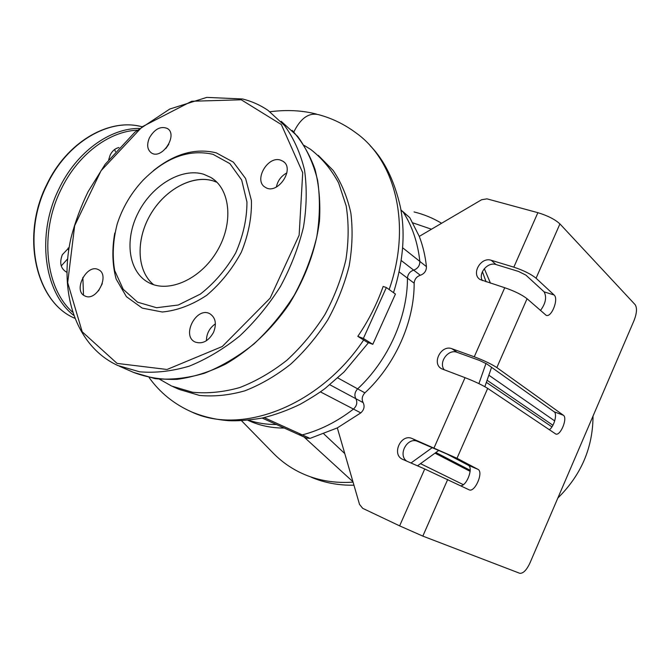 <?xml version="1.0" encoding="UTF-8"?>
<svg xmlns="http://www.w3.org/2000/svg" width="670" height="670" viewBox="0 0 670 670"><rect width="100%" height="100%" fill="white"/><g stroke="black" fill="none" stroke-linecap="round" stroke-linejoin="round"><path stroke-width="1" d="M276.442 424.52C266.635 424.571 257.355 423.13 248.603 420.216C257.355 423.13 266.635 424.571 276.442 424.52M400.962 210.196L403.198 212.08C412.234 226.167 417.787 242.607 419.856 261.417C417.787 242.607 412.234 226.167 403.198 212.08L409.797 217.666L419.278 236.384C422.887 245.79 425.283 255.873 426.438 266.643C426.43 270.898 424.395 273.779 420.316 275.278C416.564 276.584 414.512 279.231 414.161 283.209C414.361 321.759 395.208 364.765 364.907 392.863C362.051 395.987 361.465 399.245 363.148 402.611C364.916 406.33 364.137 409.755 360.803 412.887L337.328 427.904L310.017 438.389L302.304 434.889L298.828 434.629L302.304 434.889C320.126 430.232 337.178 421.631 353.475 409.077C337.178 421.631 320.126 430.232 302.304 434.889L264.223 417.619M329.816 384.748L355.854 398.7C357.629 402.444 356.834 405.903 353.475 409.077C356.834 405.903 357.629 402.444 355.854 398.7C354.162 395.3 354.765 392.025 357.646 388.86C354.765 392.025 354.162 395.3 355.854 398.7L363.148 402.611M399.203 271.936L407.46 278.151C407.578 317.027 388.206 360.46 357.646 388.86C388.206 360.46 407.578 317.027 407.46 278.151C407.821 274.139 409.889 271.467 413.666 270.136C409.889 271.467 407.821 274.139 407.46 278.151L414.161 283.209M426.438 266.643L419.856 261.417C419.839 265.714 417.779 268.62 413.666 270.136C417.779 268.62 419.839 265.714 419.856 261.417L402.653 247.791M424.738 468.983L402.595 459.327C391.221 454.469 400.995 433.247 412.151 438.54L456.999 458.28L477.919 469.318C483.933 471.898 474.888 492.894 469.067 489.804L424.738 468.983L399.63 525.866L362.713 508.337L359.53 504.418L337.328 427.904M465.047 377.671L441.58 368.751C431.321 363.45 441.296 344.288 451.982 348.743L474.26 356.792C483.907 360.443 491.428 364.045 496.83 367.579L563.37 415.249C567.976 417.954 560.371 436.471 555.673 433.959L487.693 388.391C482.216 384.99 474.67 381.414 465.047 377.671L434.093 447.786M504.744 287.731L480.047 279.524C470.884 273.913 480.968 256.568 491.219 260.278L513.823 267.163C523.563 270.404 530.983 274.089 536.067 278.226L554.098 294.984C558.989 298.837 551.444 318.032 546.117 315.277L527.064 298.728C521.905 294.733 514.468 291.065 504.744 287.731L474.26 356.792M419.278 236.384L481.613 199.735L486.964 198.848L537.876 212.675L513.823 267.163M409.797 217.666L402.603 211.343M298.87 434.654L306.559 438.121L310.017 438.389M540.472 310.495C545.665 303.46 546.888 297.254 544.141 291.86L525.875 275.102L518.505 271.434L496.026 264.55C487.861 261.585 478.028 273.109 482.308 280.604M460.801 485.775C467.032 485.599 473.59 467.425 468.221 465.215L447.091 454.101L417.67 441.421C407.553 436.538 397.436 454.721 406.715 461.128M549.316 429.73C554.115 426.631 557.574 413.742 554.115 411.774L486.78 363.936L479.301 360.359L457.141 352.336C448.297 348.576 438.172 362.428 444.285 369.89M536.067 278.226L559.927 223.906C555.028 219.408 547.675 215.665 537.876 212.675M399.63 525.866L422.829 536.109L519.677 573.26C523.061 573.688 526.469 570.304 529.903 563.101L634.08 320.461C636.869 313.2 637.22 307.932 635.135 304.657L559.927 223.906M353.065 482.132C335.536 483.355 319.305 480.792 304.373 474.452L301.031 472.953C290.495 467.945 281.191 461.312 273.134 453.054L272.966 452.887M352.948 481.73L303.996 436.966M284.289 428.063C271.618 428.08 259.901 425.668 249.148 420.827L247.917 420.283M344.79 453.598L323.878 433.942M485.993 363.433L478.908 383.625M414.052 211.946C423.809 214.316 432.988 218.093 441.589 223.269M431.472 229.215L412.946 222.892M432.309 447.594L410.995 462.995M482.408 271.677L486.085 281.81M484.301 268.67L490.474 283.201M491.571 367.344L484.862 386.682M438.858 450.357L417.519 465.834M353.953 485.197C338.651 485.482 324.422 482.827 311.257 477.233M114.712 149.41L115.366 151.588M67.595 258.938L61.23 265.94M68.357 247.967L68.734 249.885M68.524 247.875L68.859 249.114M68.038 248.16L68.625 250.597M69.111 247.565L62.335 254.709C59.278 262.816 60.635 268.595 66.397 272.037L66.858 272.221M118.967 147.567C115.257 148.33 112.326 150.8 110.19 154.996L108.724 159.619M276.358 187.064C277.682 180.691 281.199 175.967 286.894 172.893M280.428 160.088C267.489 155.641 253.394 180.758 265.211 187.232C277.305 195.774 295.73 168.614 282.857 161.185L280.428 160.088M206.419 340.728C206.528 333.585 209.517 327.957 215.405 323.845M213.537 332.362C216.82 323.803 215.606 317.613 209.894 313.778C196.519 306.081 180.975 335.854 195.179 342.043C202.407 344.397 208.529 341.172 213.537 332.362M98.482 290.864L102.284 283.661M85.191 296.098C96.74 301.751 110.29 274.792 98.482 269.709C86.983 263.134 72.586 290.713 84.822 295.931L85.191 296.098M165.934 148.422L168.823 144.218M149.452 137.76C146.571 144.678 147.233 149.737 151.437 152.936C161.998 160.172 178.53 134.57 167.266 128.431C160.591 125.876 154.653 128.983 149.452 137.76M114.779 233.009C111.848 249.508 112.3 264.868 116.145 279.072L126.421 296.684L142.258 308.116L162.266 312.002C177.114 310.604 191.922 305.043 206.703 295.311C220.706 283.418 232.264 269.022 241.376 252.121C248.486 234.559 251.836 217.365 251.426 200.556L245.622 178.563L233.42 162.182L216.268 152.861C195.439 147.768 174.468 153.715 153.363 170.683M213.043 154.334C188.923 148.882 165.582 157.534 143.02 180.272C131.144 193.002 122.535 207.574 117.208 223.998C112.97 240.354 112.133 255.881 114.696 270.596L123.213 289.298L137.601 302.195L156.579 307.723L178.245 305.017L200.297 294.13C214.408 283.083 226.209 269.34 235.689 252.917C243.202 235.714 246.962 218.738 246.954 202.005L241.677 180.046L229.885 163.639L213.043 154.334M213.119 180.85C192.273 174.393 164.493 189.886 150.155 215.062C135.65 240.145 136.806 271.149 153.665 284.725C136.211 270.697 135.708 238.084 151.588 212.658C167.257 187.106 196.679 173.002 217.021 182.332L213.119 180.85M203.655 174.25C181.612 167.441 151.964 185.347 138.171 212.817C124.109 240.17 128.498 272.313 148.933 282.748C168.907 293.427 200.833 279.08 217.197 250.948C233.822 222.959 230.388 188.932 210.924 177.5L203.655 174.25M463.33 484.67L420.802 463.799M435.307 453.322L470.131 471.345M486.554 382.47L551.938 426.891M593.025 416.07C592.883 447.761 581.15 475.089 557.825 498.061M386.356 287.539L383.148 286.45C376.967 304.029 368.517 320.662 357.805 336.357L367.252 342.244L372.788 344.321L395.434 294.055L386.356 287.539L363.375 338.442L372.788 344.321M159.619 379.262L171.679 386.079L192.55 392.243C207.683 393.709 223.42 392.151 239.751 387.553C256.108 381.213 271.853 372.084 286.995 360.167C301.425 346.842 314.079 331.625 324.95 314.523C334.514 296.693 341.516 278.335 345.946 259.458C348.777 240.706 348.852 222.867 346.181 205.924L338.626 182.96C331.298 169.384 321.977 158.204 310.679 149.418L304.222 145.449M172.868 386.615L179.376 389.488L199.467 395.417C213.981 396.808 229.107 395.275 244.852 390.819C260.605 384.689 275.839 375.845 290.562 364.287C304.616 351.356 317.027 336.549 327.789 319.875C337.328 302.455 344.447 284.474 349.154 265.931C352.361 247.448 352.923 229.793 350.846 212.951C347.286 196.896 341.399 182.734 333.191 170.473L318.233 155.306M363.375 338.442L357.805 336.357M401.255 260.546L420.316 275.278M364.907 392.863L337.781 377.913M320.428 391.883L360.803 412.887M554.098 294.984L544.141 291.86M477.919 469.318L468.221 465.215M563.37 415.249L554.115 411.774M412.151 438.54L417.67 441.421M451.982 348.743L457.141 352.336M491.219 260.278L496.026 264.55M496.83 367.579L527.064 298.728M456.999 458.28L487.693 388.391M422.829 536.109L447.728 479.41M141.646 126.655C109.344 117.87 67.243 141.898 47.068 184.677C20.603 237.013 36.515 302.446 74.63 318.191C36.146 302.203 20.343 236.803 46.724 184.619C66.447 142.861 107.284 118.682 139.653 126.211M73.532 315.227C44.103 292.522 36.004 234.802 58.977 188.823C76.38 152.149 109.872 128.096 139.385 128.439M137.241 130.198C108.858 131.328 77.494 154.845 60.928 189.744C39.111 233.512 45.535 288.427 72.477 312.069M241.267 99.788L191.729 101.254L142.233 126.756L101.036 170.75L74.671 225.664L67.678 282.606L82.192 331.784L117.099 363.408L167.048 369.48L222.256 346.516L270.144 298.133L299.138 235.195L302.714 172.684L281.333 124.553L241.267 99.788M117.828 365.51L139.62 371.8C155.482 373.165 172.056 371.264 189.325 366.122C206.661 359.103 223.411 349.087 239.584 336.089C255.035 321.583 268.645 305.076 280.403 286.559C290.788 267.297 298.468 247.515 303.443 227.222C306.726 207.097 307.078 188.01 304.515 169.962C300.336 152.911 293.669 138.079 284.499 125.474L268.025 110.366C260.236 105.081 251.761 101.287 242.59 98.984L206.787 97.393L169.795 109.017L134.93 132.141L105.098 164.376L88.113 191.637C80.861 206.586 75.191 221.862 71.112 237.482C58.441 292.212 75.618 346.139 117.828 365.51M82.871 277.405L83.49 295.093M119.227 366.13L133.514 372.394L155.164 378.676C170.909 380.074 187.324 378.265 204.417 373.257C221.552 366.398 238.101 356.599 254.056 343.852C269.29 329.615 282.69 313.401 294.247 295.21C304.448 276.266 311.96 256.803 316.801 236.82C319.959 216.996 320.235 198.169 317.622 180.347C313.418 163.505 306.743 148.832 297.606 136.337L281.216 121.32M552.918 425.266L487.325 380.418M470.189 470.315L436.145 452.635M389.136 289.532C411.765 225.656 395.719 160.574 355.552 132.568C344.413 124.319 332.22 118.381 318.953 114.763C309.096 112.25 300.713 118.012 293.795 132.032M368.466 342.697L344.104 371.917L325.302 388.298C319.573 392.695 311.223 398.014 300.244 404.245C287.698 410.333 274.926 414.965 261.937 418.122C248.059 420.333 236.803 421.17 228.194 420.643C215.187 419.579 202.901 416.631 191.327 411.799L191.327 411.799C241.401 435.885 319.9 405.861 363.785 339.782M273.134 453.054L241.552 420.752M284.013 162.09L282.857 161.185M168.002 128.958L167.266 128.431M133.514 372.394C146.956 377.52 161.504 379.831 177.165 379.337C193.203 377.143 209.358 372.051 225.614 364.07C249.692 350.142 271.752 329.406 289.172 304.105C305.671 277.481 315.771 249.818 319.473 221.108C320.57 202.625 319.079 185.347 315 169.267C309.532 154.184 301.919 141.219 292.179 130.382M214.199 179.794L210.924 177.5M489.108 375.376L554.718 420.919M370.234 145.784C384.295 160.071 394.337 180.464 400.375 206.963C405.568 233.009 403.281 261.576 393.516 292.681M262.179 418.072L298.828 434.629M400.911 209.911L401.966 210.799M316.583 114.135C302.438 110.408 286.902 109.604 269.968 111.739M149.134 377.578C159.937 392.654 174.007 404.052 191.319 411.79"/></g></svg>
